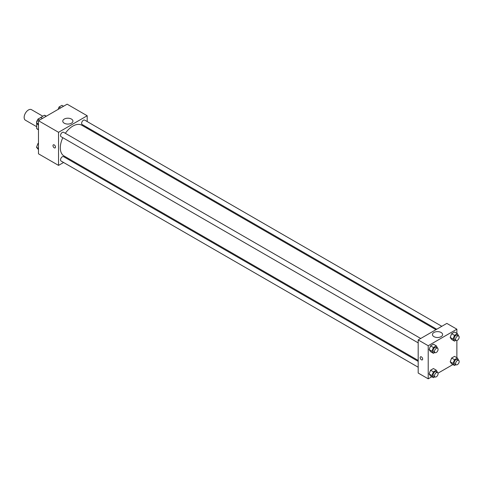 <?xml version="1.0" encoding="UTF-8"?>
<svg xmlns="http://www.w3.org/2000/svg" width="483" height="483" viewBox="0 0 483 483"><rect width="100%" height="100%" fill="white"/><g stroke="black" fill="none" stroke-linecap="round" stroke-linejoin="round"><path stroke-width="0.72" d="M42.764 116.18L31.486 109.665A6.08 3.508 120 0 0 26.806 111.295A6.08 3.508 120 0 0 24.15 117.411A6.08 3.508 120 0 0 25.412 120.195L36.69 126.709M38.531 118.854L44.358 115.256A7.849 4.528 120 0 1 45.269 115.582L46.326 116.192M38.477 129.583L36.69 128.544A7.849 4.528 120 0 0 37.42 129.172L38.477 129.782M36.69 128.544L36.69 123.189M36.69 122.441L36.69 121.583A7.849 4.528 120 0 1 37.873 119.379M38.326 118.74A7.849 4.528 120 0 0 38.042 119.138M46.151 116.294L44.358 115.256M63.569 162.487L58.54 165.391L38.477 153.811L38.477 120.72L67.137 104.177L87.194 115.757L87.194 121.571M87.194 127.415L87.194 128.351M64.257 119.059A5.084 2.934 180 0 1 69.8 118.426A5.084 2.934 180 0 1 72.933 121.136A5.084 2.934 180 0 1 67.849 124.071A5.084 2.934 180 0 1 62.772 121.136A5.084 2.934 180 0 1 64.257 119.059M58.54 165.391L58.54 132.3L38.477 120.72M58.54 132.3L87.194 115.757M53.353 144.828A1.775 1.026 -120 0 0 53.082 146.252A1.775 1.026 -120 0 0 54.241 147.816A1.775 1.026 60 0 1 53.082 146.252A1.775 1.026 60 0 1 53.353 144.834A1.775 1.026 60 0 1 55.128 145.854A1.775 1.026 60 0 1 55.128 147.901A1.775 1.026 60 0 1 54.241 147.816A1.775 1.026 -120 0 0 55.128 147.901M69.443 159.094L68.634 159.565M420.717 338.48L63.587 132.294A2.536 1.461 120 0 0 61.057 133.755A2.536 1.461 120 0 0 61.057 136.683L418.187 342.87M418.187 361.375L63.587 156.649A2.536 1.461 120 0 0 61.637 157.325A2.536 1.461 120 0 0 60.532 159.873A2.536 1.461 120 0 0 61.057 161.032L418.187 367.225M441.806 326.303L84.682 120.116A2.536 1.461 120 0 0 82.726 120.792A2.536 1.461 120 0 0 81.621 123.346A2.536 1.461 120 0 0 82.146 124.505L436.741 329.225M62.814 137.697A17.75 10.246 120 0 0 60.315 147.822A17.75 10.246 120 0 0 63.991 155.949L418.187 360.439M435.938 329.696L81.742 125.206A17.75 10.246 120 0 0 65.35 133.308M431.826 376.74L428.216 378.823L418.187 373.033L418.187 339.941L446.841 323.399L456.87 329.189L456.87 333.355M438.009 373.166L452.915 364.562M429.103 349.589L430.552 351.648L429.103 349.589L430.552 345.858L429.103 349.589L431.965 351.244L433.414 347.512L436.312 345.84L437.622 348.243M433.444 344.186L430.552 345.858L433.444 344.186L436.312 345.84M450.192 337.412L451.641 339.471L450.192 337.412L451.641 333.681L450.192 337.412L453.06 339.066L454.509 335.335L457.401 333.662L458.717 336.065M454.539 332.008L451.641 333.681L454.539 332.008L457.401 333.662M450.192 361.767L451.641 363.826L450.192 361.767L451.641 358.036L450.192 361.767L453.06 363.421L454.509 359.69L457.401 358.018L458.717 360.421M454.539 356.363L451.641 358.036L454.539 356.363L457.401 358.018M428.216 378.823L428.216 345.731L456.87 329.189M456.87 340.503L456.87 357.71M429.103 373.945L430.552 376.003L429.103 373.945L430.552 370.213L429.103 373.945L431.965 375.599L433.414 371.868L436.312 370.195L437.622 372.598M433.444 368.541L430.552 370.213L433.444 368.541L436.312 370.195M433.933 336.639A5.084 2.934 180 0 1 432.448 334.568A5.084 2.934 180 0 1 437.526 331.634A5.084 2.934 180 0 1 442.609 334.568A5.084 2.934 180 0 1 439.476 337.279A5.084 2.934 180 0 1 433.933 336.639M428.216 345.731L418.187 339.941M422.661 359.074A1.775 1.026 60 0 1 422.293 359.883A1.775 1.026 60 0 1 420.518 358.857A1.775 1.026 60 0 1 420.518 356.81A1.775 1.026 60 0 1 421.888 357.287A1.775 1.026 60 0 1 422.661 359.074M420.518 356.81A1.775 1.026 -120 0 0 420.518 358.857A1.775 1.026 -120 0 0 422.293 359.883M434.839 352.481L433.414 353.302L431.965 351.244M437.562 348.207L436.131 347.38A2.536 1.461 120 0 0 434.175 348.056A2.536 1.461 120 0 0 433.07 350.604A2.536 1.461 120 0 0 433.595 351.763L435.032 352.59A2.536 1.461 120 0 0 437.562 351.129A2.536 1.461 120 0 0 437.562 348.207A2.536 1.461 120 0 0 435.612 348.883A2.536 1.461 120 0 0 434.507 351.431A2.536 1.461 120 0 0 435.032 352.59M433.414 353.302L430.552 351.648M433.414 347.512L430.552 345.858M455.928 340.304L454.509 341.125L453.06 339.066M458.657 336.029L457.22 335.202A2.536 1.461 120 0 0 455.27 335.878A2.536 1.461 120 0 0 454.165 338.426A2.536 1.461 120 0 0 454.69 339.591L456.121 340.418A2.536 1.461 120 0 0 458.657 338.951A2.536 1.461 120 0 0 458.657 336.029A2.536 1.461 120 0 0 456.701 336.705A2.536 1.461 120 0 0 455.596 339.253A2.536 1.461 120 0 0 456.121 340.418M454.509 341.125L451.641 339.471M454.509 335.335L451.641 333.681M434.839 376.837L433.414 377.658L431.965 375.599M437.562 372.562L436.131 371.735A2.536 1.461 120 0 0 434.175 372.411A2.536 1.461 120 0 0 433.07 374.959A2.536 1.461 120 0 0 433.595 376.118L435.032 376.945A2.536 1.461 120 0 0 437.562 375.484A2.536 1.461 120 0 0 437.562 372.562A2.536 1.461 120 0 0 435.612 373.238A2.536 1.461 120 0 0 434.507 375.786A2.536 1.461 120 0 0 435.032 376.945M433.414 377.658L430.552 376.003M433.414 371.868L430.552 370.213M455.928 364.659L454.509 365.48L453.06 363.421M458.657 360.384L457.22 359.557A2.536 1.461 120 0 0 455.27 360.233A2.536 1.461 120 0 0 454.165 362.781A2.536 1.461 120 0 0 454.69 363.94L456.121 364.768A2.536 1.461 120 0 0 458.657 363.307A2.536 1.461 120 0 0 458.657 360.384A2.536 1.461 120 0 0 456.701 361.061A2.536 1.461 120 0 0 455.596 363.608A2.536 1.461 120 0 0 456.121 364.768M454.509 365.48L451.641 363.826M454.509 359.69L451.641 358.036M38.477 125.29L36.503 122.924L37.946 119.192L40.844 117.52L42.432 118.438M38.477 124.065L36.503 122.924M39.54 120.11L37.946 119.192M58.123 109.381L59.041 107.015L61.933 105.342L63.527 106.26M60.629 107.932L59.041 107.015M38.477 149.645L36.503 147.279L37.946 143.548L38.477 143.24M38.477 148.42L36.503 147.279M38.477 143.849L37.946 143.548"/></g></svg>
